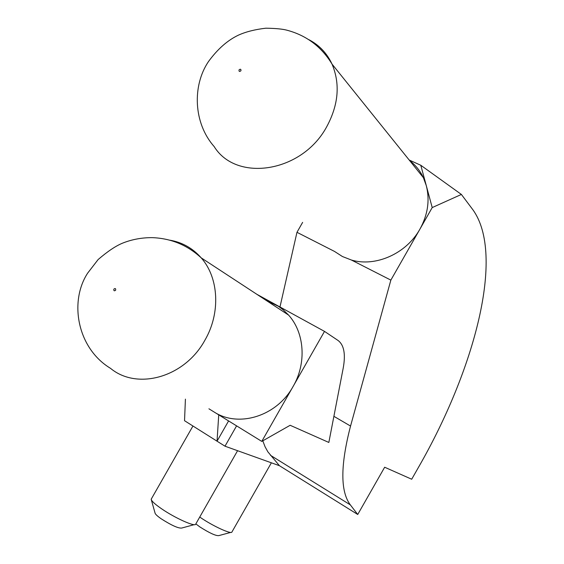 <?xml version="1.0" encoding="UTF-8"?>
<svg xmlns="http://www.w3.org/2000/svg" width="564" height="564" viewBox="0 0 564 564"><rect width="100%" height="100%" fill="white"/><g stroke="black" fill="none" stroke-linecap="round" stroke-linejoin="round"><path stroke-width="0.85" d="M208.927 408.801L213.96 411.91C238.487 428.034 276.853 416.246 293.146 386.389C306.731 363.153 304.539 332.661 288.592 315.093L283.318 309.925L278.419 306.28L266.61 300.697M432.214 207.573L420.793 165.266L461.387 194.446L432.214 207.573L419.961 229.069C427.85 214.687 429.965 200.22 426.306 185.676L423.367 177.646C420.088 170.751 415.485 165.026 409.542 160.465M194.206 524.654L181.763 528.031C178.506 528.517 171.675 525.458 161.269 518.845C157.567 516.279 155.516 514.403 155.107 513.24L151.251 499.556C151.892 501.41 155.319 504.477 161.537 508.763C174.777 517.921 194.763 526.931 195.687 524.252M230.718 532.409L218.811 535.61C215.906 535.969 209.625 533.1 199.966 526.987L195.842 523.893M199.741 517.061L200.495 517.569C212.952 526.064 231.043 534.383 231.903 532.092M213.96 411.91L261.774 441.393L324.504 331.392L256.839 294.295M302.628 222.378L296.967 232.312L279.977 306.978M351.4 260.025C375.504 267.28 406.397 253.666 419.961 229.069L390.859 280.111L351.4 260.025L342.433 256.528L334.48 251.41L296.967 232.312M420.793 165.266L409.189 160.021M218.733 414.85L217.041 441.182L224.994 446.194L236.591 425.862M228.589 420.927L217.041 441.182L184.534 420.709L185.415 399.136M224.994 446.194L279.42 465.695L267.865 451.827L265.059 446.737L262.789 440.822M390.859 280.111L350.547 426.06C340.36 465.3 340.289 491.575 350.343 504.879L357.731 514.481L279.42 465.695M357.731 514.481L384.662 467.232L411.699 479.231L418.573 467.168C474.394 370.047 505.45 255.041 472.893 209.766L461.387 194.446M261.774 441.393L290.15 425.284L328.84 442.451L343.194 368.2C345.76 354.284 344.061 345.055 338.097 340.501L324.504 331.392M151.49 498.682L151.251 499.556M169.94 240.193C182.32 242.358 192.74 248.245 201.193 257.847C218.881 277.742 220.785 313.055 204.859 340.289C184.668 377.394 137.242 390.57 110.537 368.355C77.212 348.263 68.998 301.655 87.646 273.145L98.122 259.56C107.689 251.311 115.937 245.798 122.889 243.021C132.11 239.383 141.902 237.592 152.266 237.641C171.047 238.353 187.354 245.086 201.193 257.847L288.592 315.093M115.648 290.199C115.846 288.451 115.246 288.105 113.857 289.149C113.66 290.89 114.252 291.243 115.648 290.199M308.839 39.656C319.217 45.071 326.958 53.22 332.041 64.113C340.318 83.825 338.569 104.657 326.782 126.618C302.184 172.654 236.379 182.63 214.158 146.555C193.318 123.03 192.239 85.559 208.44 61.617C217.542 49.117 227.56 40.284 238.48 35.123C245.96 31.753 255.09 29.448 265.856 28.2C275.486 28.348 282.486 29.004 286.857 30.181C306.358 35.349 321.417 46.657 332.041 64.113L423.367 177.646M240.934 70.761C241.096 69.083 240.454 68.801 239.03 69.908C238.868 71.586 239.503 71.868 240.934 70.761M350.343 504.879L270.466 455.296M350.547 426.06L333.888 416.317M232.008 531.852L271.376 462.811M195.8 523.956L237.578 450.706M151.208 499.175L192.951 426.01"/></g></svg>
